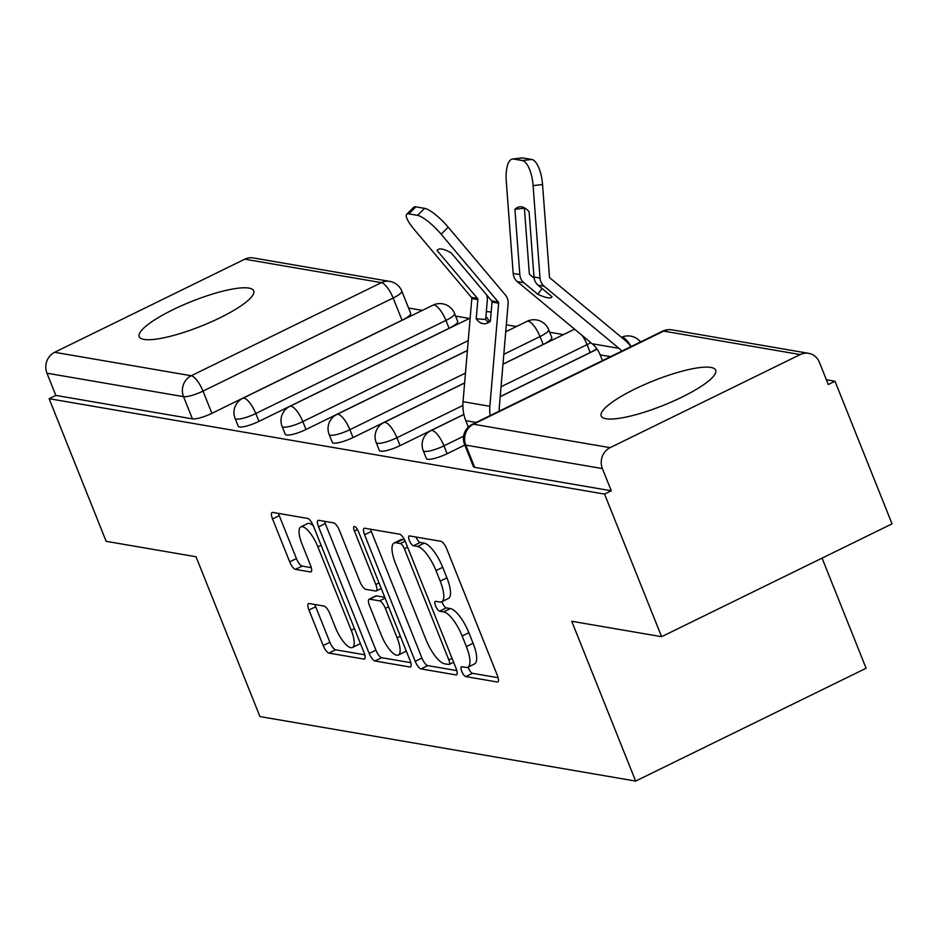 <?xml version="1.0" encoding="UTF-8"?>
<svg xmlns="http://www.w3.org/2000/svg" width="939" height="939" viewBox="0 0 939 939"><rect width="100%" height="100%" fill="white"/><g stroke="black" fill="none" stroke-linecap="round" stroke-linejoin="round"><path stroke-width="1.41" d="M461.73 671.315A5.434 1.749 -116.1 0 0 465.767 676.596L497.224 681.996A7.758 2.5 -116.1 0 0 497.811 681.925A7.758 2.5 -116.1 0 0 497.365 675.47L446.718 548.846A7.758 2.5 -116.1 0 0 440.943 541.31L409.498 535.911A5.434 1.749 -116.1 0 0 409.075 535.958A5.434 1.749 -116.1 0 0 409.392 540.477A5.434 1.749 -116.1 0 0 413.442 545.759L417.503 546.451A24.825 8.005 -116.1 0 1 435.978 570.583L440.203 581.135A24.825 8.005 -116.1 0 1 441.647 601.805A24.825 8.005 -116.1 0 1 439.734 602.028L435.661 601.324A5.434 1.749 -116.1 0 0 435.25 601.371A5.434 1.749 -116.1 0 0 435.567 605.89A5.434 1.749 -116.1 0 0 439.605 611.172L443.678 611.876A24.825 8.005 -116.1 0 1 462.152 636.008L466.366 646.56A24.825 8.005 -116.1 0 1 467.81 667.23A24.825 8.005 -116.1 0 1 465.897 667.441L461.835 666.749A5.434 1.749 -116.1 0 0 461.413 666.796A5.434 1.749 -116.1 0 0 461.73 671.315M468.103 667.089A5.434 1.749 -116.1 0 0 468.444 668.028A5.434 1.749 -116.1 0 0 472.493 673.31L498.116 677.7M416.059 537.026A5.434 1.749 -116.1 0 0 416.118 537.178A5.434 1.749 -116.1 0 0 420.156 542.46L424.228 543.165L417.503 546.451M441.94 601.664A5.434 1.749 -116.1 0 0 442.281 602.603A5.434 1.749 -116.1 0 0 446.318 607.885L450.391 608.578L443.678 611.876M144.054 339.425A61.645 13.228 -21.8 0 0 210.888 322.03A61.645 13.228 -21.8 0 0 253.694 290.867A61.645 13.228 -21.8 0 0 248.87 288.097A61.645 13.228 -21.8 0 0 182.049 305.48A61.645 13.228 -21.8 0 0 139.23 336.655A61.645 13.228 -21.8 0 0 144.054 339.425M606.019 418.747A61.645 13.228 -21.8 0 0 672.84 401.364A61.645 13.228 -21.8 0 0 715.659 370.201A61.645 13.228 -21.8 0 0 710.835 367.431A61.645 13.228 -21.8 0 0 644.001 384.814A61.645 13.228 -21.8 0 0 601.195 415.977A61.645 13.228 -21.8 0 0 606.019 418.747M258.941 421.4L449.088 328.298A15.81 3.392 -21.8 0 0 457.727 321.396L454.57 313.509A15.81 3.392 158.2 0 1 445.931 320.422L255.784 413.524A15.81 3.392 158.2 0 1 235.079 418.36L238.236 426.236A15.81 3.392 -21.8 0 0 258.941 421.4L255.784 413.524A15.81 5.094 63.9 0 0 244.023 398.148A15.81 5.094 63.9 0 0 242.814 398.289A15.81 15.81 0 0 0 235.079 418.36M502.964 364.144L543.165 344.46A15.81 3.392 -21.8 0 0 551.803 337.547L548.658 329.671A15.81 3.392 158.2 0 1 540.007 336.573L503.809 354.308M500.205 396.61L590.208 352.536A15.81 3.392 -21.8 0 0 596.735 348.639M309.119 603.507A7.758 2.5 -116.1 0 0 308.52 603.577A7.758 2.5 -116.1 0 0 308.966 610.033L323.18 645.551A7.758 2.5 -116.1 0 0 328.955 653.098L363.874 659.096A7.758 2.5 -116.1 0 0 364.473 659.025A7.758 2.5 -116.1 0 0 364.027 652.57L313.38 525.946A7.758 2.5 -116.1 0 0 307.605 518.41L272.686 512.412A7.758 2.5 -116.1 0 0 272.087 512.483A7.758 2.5 -116.1 0 0 272.533 518.938L289.693 561.851A7.758 2.5 -116.1 0 0 295.468 569.386L310.422 571.957A7.758 2.5 -116.1 0 0 311.02 571.886A7.758 2.5 -116.1 0 0 310.563 565.431L302.053 544.151A20.752 6.69 -116.1 0 1 300.844 526.873A20.752 6.69 -116.1 0 1 317.887 546.874L351.233 630.233A20.752 6.69 -116.1 0 1 352.442 647.499A20.752 6.69 -116.1 0 1 335.399 627.51L329.835 613.613A7.758 2.5 -116.1 0 0 324.061 606.078L309.119 603.507M610.092 447.668L800.228 354.566A15.81 14.578 99.7 0 1 808.643 353.322A15.81 14.578 99.7 0 1 819.407 362.313L828.292 384.532L835.006 381.246L892.05 523.856L661.596 636.701L571.734 621.266L635.656 781.084L259.939 716.563L196.016 556.745L106.154 541.322L49.121 398.699L604.552 494.09L611.277 490.792L602.392 468.584L465.791 445.121A15.81 3.392 158.2 0 1 464.547 444.417L473.444 466.624A15.81 3.392 158.2 0 0 474.676 467.34L465.791 445.121A15.81 14.578 99.7 0 1 473.491 424.205L610.092 447.668A15.81 14.578 99.7 0 0 602.392 468.584M661.596 636.701L604.552 494.09M415.226 661.361A7.758 2.5 -116.1 0 0 421.001 668.908L455.931 674.906A7.758 2.5 -116.1 0 0 456.53 674.836A7.758 2.5 -116.1 0 0 456.072 668.38L405.425 541.756A7.758 2.5 -116.1 0 0 399.662 534.221L364.731 528.223A7.758 2.5 -116.1 0 0 364.132 528.281A7.758 2.5 -116.1 0 0 364.59 534.749L415.226 661.361L421.951 658.075A7.758 2.5 -116.1 0 0 427.726 665.622L456.824 670.61M409.909 666.995L374.978 660.997A7.758 2.5 -116.1 0 1 369.203 653.462L318.556 526.838A7.758 2.5 -116.1 0 1 318.11 520.382A7.758 2.5 -116.1 0 1 318.708 520.312L333.65 522.882A7.758 2.5 -116.1 0 1 339.425 530.418L359.966 581.769A7.758 2.5 -116.1 0 0 365.741 589.316L375.659 591.018A7.758 2.5 -116.1 0 0 376.257 590.948A7.758 2.5 -116.1 0 0 375.8 584.492L354.414 531.028A5.434 1.749 -116.1 0 1 354.097 526.509A5.434 1.749 -116.1 0 1 358.557 531.744L410.05 660.469A7.758 2.5 -116.1 0 1 410.496 666.936A7.758 2.5 -116.1 0 1 409.909 666.995L410.918 666.502M402.045 320.222L393.159 298.003A15.81 3.392 158.2 0 0 401.798 291.102L410.683 313.321A15.81 3.392 158.2 0 1 402.045 320.222L211.897 413.324L203.012 391.105A15.81 3.392 158.2 0 1 183.551 396.657L46.95 373.194A15.81 14.578 -80.3 0 1 54.65 352.289L244.797 259.176A15.81 14.578 -80.3 0 1 253.201 257.932L389.802 281.395A15.81 14.578 -80.3 0 0 381.398 282.639L244.797 259.176M835.006 381.246L826.379 379.767M563.47 334.613L549.691 332.242M516.427 326.537L506.321 324.8M469.383 318.462L455.603 316.091M422.35 310.375L408.571 308.015M822.071 558.13L866.11 668.239L635.656 781.084M49.121 398.699L55.835 395.413L46.95 373.194M467.387 350.447L305.985 429.487L302.828 421.599A15.81 3.392 158.2 0 1 282.123 426.435L285.28 434.311A15.81 3.392 -21.8 0 0 305.985 429.487M464.629 382.912L353.029 437.562L349.871 429.675A15.81 3.392 158.2 0 1 329.166 434.511L332.312 442.398A15.81 3.392 -21.8 0 0 353.029 437.562M463.866 414.392L400.061 445.638L396.915 437.75A15.81 3.392 158.2 0 1 376.21 442.586L379.356 450.474A15.81 3.392 -21.8 0 0 400.061 445.638M464.805 445.051L447.105 453.713L443.947 445.837A15.81 3.392 158.2 0 1 423.243 450.673L426.4 458.549A15.81 3.392 -21.8 0 0 447.105 453.713M55.835 395.413L192.436 418.876A15.81 3.392 -21.8 0 0 211.897 413.324M611.277 490.792L474.676 467.34M467.81 667.23L474.535 663.943A24.825 8.005 -116.1 0 0 473.092 643.274L466.366 646.56M450.391 608.578A24.825 8.005 -116.1 0 1 468.866 632.722L473.092 643.274M441.647 601.805L448.361 598.519A24.825 8.005 -116.1 0 0 446.917 577.849L440.203 581.135M424.228 543.165A24.825 8.005 -116.1 0 1 442.703 567.297L446.917 577.849M370.553 529.22A7.758 2.5 -116.1 0 0 371.304 531.451L421.951 658.075M448.736 664.495A5.434 1.749 -116.1 0 0 449.147 664.448A5.434 1.749 -116.1 0 0 448.842 659.929L404.38 548.787A5.434 1.749 -116.1 0 0 400.343 543.505L396.047 542.765A24.825 8.005 -116.1 0 0 394.134 542.988A24.825 8.005 -116.1 0 0 395.577 563.646L425.966 639.623A24.825 8.005 -116.1 0 0 444.44 663.756L448.736 664.495M394.134 542.988L400.859 539.69A24.825 8.005 -116.1 0 1 402.772 539.479L404.533 539.784M410.801 662.711L381.692 657.711L374.978 660.997M324.53 521.309A7.758 2.5 -116.1 0 0 325.281 523.551L375.929 650.175A7.758 2.5 -116.1 0 0 381.692 657.711M381.281 635.057A20.752 6.69 -116.1 0 0 398.324 655.058A20.752 6.69 -116.1 0 0 397.115 637.781L385.366 608.413A7.758 2.5 -116.1 0 0 379.591 600.866L369.673 599.164A7.758 2.5 -116.1 0 0 369.086 599.235A7.758 2.5 -116.1 0 0 369.532 605.69L381.281 635.057M398.324 655.058L405.038 651.772A20.752 6.69 -116.1 0 0 406.129 650.68M369.086 599.235L375.8 595.948A7.758 2.5 -116.1 0 1 376.398 595.878L384.79 597.321M352.442 647.499L359.156 644.213A20.752 6.69 -116.1 0 0 360.247 643.121M313.344 525.852A20.752 6.69 -116.1 0 0 307.569 523.586L300.844 526.873M278.507 513.41A7.758 2.5 -116.1 0 0 279.259 515.652L296.419 558.552A7.758 2.5 -116.1 0 0 302.194 566.1L311.314 567.661M314.941 604.505A7.758 2.5 -116.1 0 0 315.692 606.747L329.894 642.264A7.758 2.5 -116.1 0 0 335.669 649.811L364.778 654.812M514.924 209.303A48.992 18.311 -96.6 0 1 519.713 206.826A48.992 18.311 -96.6 0 1 529.091 211.733L533.986 277.005A11.855 10.928 99.7 0 0 534.831 280.667A11.855 10.928 99.7 0 0 538.082 285.174L552.015 296.736A48.992 8.897 35.8 0 1 551.862 296.994A48.992 8.897 35.8 0 1 547.566 297.722A48.992 8.897 35.8 0 1 537.836 294.306L523.915 282.745A11.855 10.928 99.7 0 1 520.664 278.226A11.855 10.928 99.7 0 1 519.819 274.564L514.924 209.303L524.385 208.2L529.279 273.46A1.585 1.455 -80.3 0 0 529.831 274.552L534.127 278.12M630.996 346.632A39.508 36.433 99.7 0 0 624.904 340.164L550.031 278.026A1.585 1.455 -80.3 0 1 549.479 276.935L542.554 184.525L533.094 185.617A23.71 8.862 -96.6 0 0 522.284 160.546L531.744 159.442A23.71 8.862 83.4 0 1 542.554 184.525M621.841 351.116A29.238 26.961 99.7 0 0 618.989 348.357L544.115 286.219A11.855 10.928 -80.3 0 1 540.864 281.7A11.855 10.928 -80.3 0 1 540.019 278.038L533.094 185.617M602.462 360.599L600.185 354.883A29.238 26.961 99.7 0 0 592.157 343.756L517.283 281.606A11.855 10.928 -80.3 0 1 514.02 277.087A11.855 10.928 -80.3 0 1 513.187 273.425L506.25 181.016A23.71 8.862 -96.6 0 1 512.565 159.02A23.71 8.862 -96.6 0 1 513.539 159.043L522.284 160.546M542.049 288.473L537.836 294.306M512.565 159.02L522.025 157.916A23.71 8.862 83.4 0 1 523 157.94L531.744 159.442M490.099 415.625A39.508 36.433 -80.3 0 1 489.865 406.294L498.644 303.191L492.013 302.053L490.381 321.232A48.992 18.886 -86 0 1 483.714 323.744A48.992 18.886 -86 0 1 482.986 323.65A48.992 18.886 -86 0 1 476.202 318.791L485.663 319.46A48.992 18.886 -86 0 0 488.55 322.511M468.361 427.069L465.803 420.684A39.508 36.433 -80.3 0 1 463.033 401.681L471.812 298.579A1.585 1.455 99.7 0 0 471.448 297.393L414.287 229.574A23.71 5.634 -134.6 0 1 406.681 214.256A23.71 5.634 -134.6 0 1 408.782 213.869L417.526 215.371L424.628 208.364L415.883 206.862L408.782 213.869M476.202 318.791L477.845 299.611A1.585 1.455 99.7 0 0 477.482 298.438L437.104 250.537L438.243 249.41M492.013 302.053A1.585 1.455 99.7 0 0 491.649 300.867L451.283 252.967A48.992 11.644 45.4 0 0 437.597 249.891A48.992 11.644 45.4 0 0 437.104 250.537M498.644 303.191A1.585 1.455 99.7 0 0 498.28 302.006L441.119 234.187A23.71 5.634 -134.6 0 0 417.526 215.371M499.243 411.141A29.238 26.961 -80.3 0 1 499.325 406.951L508.105 303.849A11.855 10.928 99.7 0 0 507.271 298.144A11.855 10.928 99.7 0 0 505.382 294.999L448.22 227.179L441.119 234.187M486.566 294.823A11.855 10.928 -80.3 0 1 487.294 300.28L485.663 319.46M424.628 208.364A23.71 5.634 45.4 0 1 448.22 227.179M406.681 214.256L413.782 207.249A23.71 5.634 45.4 0 1 415.883 206.862M472.493 673.31L465.767 676.596M420.156 542.46L413.442 545.759M446.318 607.885L439.605 611.172M449.088 328.298L445.931 320.422A15.81 5.094 -116.1 0 0 434.17 305.046A15.81 5.094 63.9 0 0 432.949 305.187L242.814 398.289M543.165 344.46L540.007 336.573A15.81 5.094 -116.1 0 0 528.246 321.208A15.81 5.094 63.9 0 0 527.025 321.349L505.722 331.772M590.807 342.629A15.81 3.392 158.2 0 1 587.051 344.648L501.039 386.762M590.208 352.536L587.051 344.648A15.81 5.094 -116.1 0 0 582.11 335.411M393.159 298.003L203.012 391.105A15.81 5.094 63.9 0 0 191.251 375.741L381.398 282.639A15.81 5.094 63.9 0 1 393.159 298.003M54.65 352.289L191.251 375.741A15.81 14.578 99.7 0 0 183.551 396.657L192.436 418.876M800.228 354.566L663.638 331.103L473.491 424.205A15.81 5.094 -116.1 0 0 472.282 424.346A15.81 15.81 0 0 0 464.547 444.417M468.232 340.611L302.828 421.599A15.81 5.094 63.9 0 0 291.067 406.235A15.81 5.094 63.9 0 0 289.846 406.364A15.81 15.81 0 0 0 282.123 426.435M465.462 373.076L349.871 429.675A15.81 5.094 63.9 0 0 338.11 414.31A15.81 5.094 63.9 0 0 336.89 414.451A15.81 15.81 0 0 0 329.166 434.511M462.88 405.46L396.915 437.75A15.81 5.094 63.9 0 0 385.143 422.386A15.81 5.094 63.9 0 0 383.934 422.527A15.81 15.81 0 0 0 376.21 442.586M463.596 436.212L443.947 445.837A15.81 5.094 63.9 0 0 432.186 430.461A15.81 5.094 63.9 0 0 430.966 430.602A15.81 15.81 0 0 0 423.243 450.673M640.515 341.972A15.81 15.81 0 0 0 621.477 337.324A15.81 5.094 63.9 0 1 622.322 337.359A15.81 5.094 -116.1 0 1 631.102 346.573M502.964 364.238L574.069 329.425A15.81 5.094 63.9 0 1 574.691 329.249M489.653 321.784A15.81 5.094 -116.1 0 0 485.909 316.549M662.418 331.244A15.81 5.094 -116.1 0 1 663.638 331.103A15.81 14.578 -80.3 0 1 672.042 329.859A15.81 15.81 0 0 0 662.418 331.244L472.282 424.346M468.866 632.722L462.152 636.008M442.703 567.297L435.978 570.583M498.233 681.491L497.224 681.996M371.304 531.451L364.59 534.749M456.941 674.402L455.931 674.906M427.726 665.622L421.001 668.908M452.058 658.345L448.842 659.929M407.608 547.202L404.38 548.787M405.167 541.134L400.343 543.505M402.772 539.479L396.047 542.765M375.929 650.175L369.203 653.462M325.281 523.551L318.556 526.838M379.027 582.919L375.8 584.492M357.477 529.537L354.414 531.028M400.343 636.196L397.115 637.781M388.593 606.829L385.366 608.413M385.131 598.155L379.591 600.866M376.398 595.878L369.673 599.164M354.461 628.649L351.233 630.233M321.115 545.289L317.887 546.874M311.431 571.452L310.422 571.957M302.194 566.1L295.468 569.386M296.419 558.552L289.693 561.851M279.259 515.652L272.533 518.938M364.895 658.603L363.874 659.096M335.669 649.811L328.955 653.098M329.894 642.264L323.18 645.551M315.692 606.747L308.966 610.033M533.986 277.005L540.019 278.038M513.187 273.425L519.819 274.564M517.283 281.606L523.915 282.745M592.157 343.756L618.989 348.357M538.082 285.174L544.115 286.219M600.185 354.883L610.514 356.667M523 157.94L513.539 159.043M477.845 299.611L471.812 298.579M489.865 406.294L463.033 401.681M477.482 298.438L471.448 297.393M498.28 302.006L491.649 300.867M476.132 422.456L465.803 420.684M430.966 430.602L463.889 414.486M500.194 396.704L597.157 349.226M383.934 422.527L464.617 383.018M336.89 414.451L467.387 350.552M548.658 329.671A15.81 15.81 0 0 0 527.025 321.349M289.846 406.364L470.146 318.086M491.144 312.229A15.81 15.81 0 0 0 486.332 311.666M454.57 313.509A15.81 15.81 0 0 0 432.949 305.187M401.798 291.102A15.81 15.81 0 0 0 389.802 281.395M808.643 353.322L672.042 329.859M453.631 662.253L449.147 664.448M381.257 588.495L376.257 590.948"/></g></svg>
